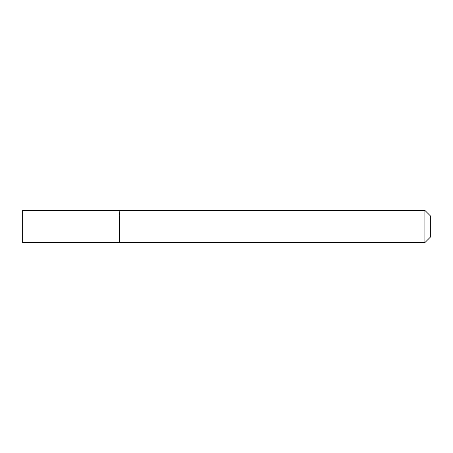 <?xml version="1.0" encoding="UTF-8"?>
<svg xmlns="http://www.w3.org/2000/svg" width="453" height="453" viewBox="0 0 453 453"><rect width="100%" height="100%" fill="white"/><g stroke="black" fill="none" stroke-linecap="round" stroke-linejoin="round"><path stroke-width="0.34" stroke-dasharray="2.27 1.7" d="M22.65 242.593L22.65 210.407M119.201 242.593L119.201 210.407M119.201 226.5L119.201 242.321L119.201 226.5M119.473 242.593L119.473 210.407M424.897 242.593L424.897 210.407M430.35 237.14L430.35 215.86"/><path stroke-width="0.68" d="M22.65 226.5L22.65 242.593L119.201 242.593L119.201 210.407L22.65 210.407L22.65 226.5M119.201 210.679L119.473 242.593L424.897 242.593L424.897 210.407L430.35 215.86L430.35 237.14L424.897 242.593M119.473 210.407L424.897 210.407"/></g></svg>
